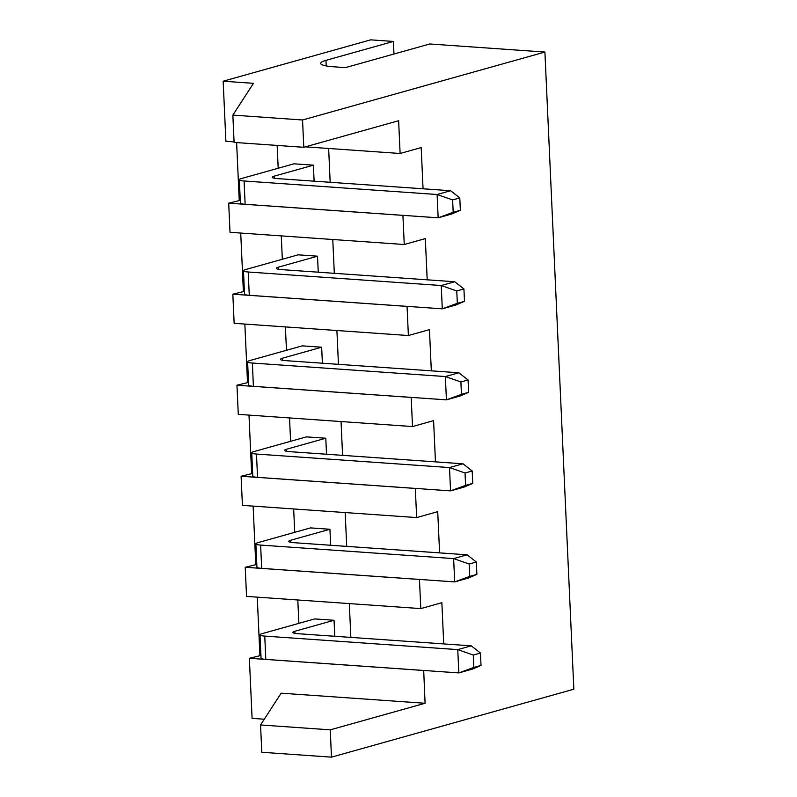 <?xml version="1.0" encoding="UTF-8"?>
<svg xmlns="http://www.w3.org/2000/svg" width="797" height="797" viewBox="0 0 797 797"><rect width="100%" height="100%" fill="white"/><g stroke="black" fill="none" stroke-linecap="round" stroke-linejoin="round"><path stroke-width="1.2" d="M425.08 703.263L281.152 693.181L260.549 724.961L261.795 752.268L331.482 757.15L330.247 729.843L425.08 703.263L423.695 670.456M264.275 719.213L252.091 718.366L249.361 658.282L423.596 670.486M240.266 200.346L228.699 203.175L230.014 232.306L404.248 244.51L425.319 238.602L427.192 279.817M228.699 203.175L402.923 215.379L404.248 244.51M408.383 335.527L234.149 323.323L232.834 294.193L407.058 306.397L408.383 335.527L429.453 329.619L431.326 370.844M412.517 426.554L238.283 414.35L236.958 385.22L411.192 397.424L412.517 426.554L433.588 420.647L435.461 461.862M416.652 517.572L242.418 505.368L241.093 476.237L415.327 488.441L416.652 517.572L437.722 511.664L439.595 552.889M420.786 608.599L246.552 596.395L245.227 567.265L419.461 579.469L420.786 608.599L441.857 602.691L443.73 643.906M234.069 141.856L225.89 141.278L223.16 81.204L253.456 83.326L232.854 115.107L302.551 119.988L544.909 52.054L573.84 689.206L331.482 757.15M305.4 146.847L400.114 153.482L421.185 147.575L423.058 188.799M232.854 115.107L234.099 142.414L303.787 147.296L398.63 120.716L400.114 153.482M244.4 291.373L232.834 294.193M243.364 291.244L240.724 233.053M239.23 200.216L236.619 142.593M393.977 54.017L393.409 41.444L370.685 39.85L223.16 81.204M260.938 655.463L249.361 658.282M259.902 655.333L257.262 597.142M256.803 564.435L245.227 567.265M255.767 564.306L253.127 506.115M252.669 473.418L241.093 476.237M251.633 473.288L248.993 415.098M248.534 382.391L236.958 385.22M247.498 382.261L244.858 324.07M393.409 41.444L325.963 60.343A29.559 4.842 -2.6 0 0 320.683 63.381A29.559 4.842 -2.6 0 0 333.345 66.769L345.47 67.615L429.762 43.984L544.909 52.054M303.787 147.296L302.551 119.988M314.118 181.168L313.39 165.168L294.003 163.813L241.312 178.578A11.088 1.813 -2.6 0 0 239.329 179.714A11.088 1.813 -2.6 0 0 239.508 180.022A11.088 1.813 -2.6 0 0 244.081 180.989L437.095 194.508L450.584 190.722L459.789 197.925L460.357 210.298L453.194 212.311L452.626 199.927L459.789 197.925M278.193 168.237L277.157 145.433M330.177 182.294L328.643 148.481M334.79 636.275L334.063 620.275L314.666 618.92L261.984 633.695A11.088 1.813 -2.6 0 0 260.001 634.83A11.088 1.813 -2.6 0 0 260.171 635.129A11.088 1.813 -2.6 0 0 264.753 636.096L457.767 649.615L471.256 645.839L480.461 653.032L481.019 665.415L473.856 667.418L473.298 655.044L480.461 653.032M330.655 545.258L329.928 529.258L310.531 527.903L257.849 542.667A11.088 1.813 -2.6 0 0 255.867 543.803A11.088 1.813 -2.6 0 0 256.036 544.112A11.088 1.813 -2.6 0 0 260.619 545.078L453.632 558.597L467.122 554.812L476.327 562.015L476.885 574.388L469.722 576.4L469.164 564.017L476.327 562.015M326.521 454.23L325.794 438.23L306.407 436.876L253.715 451.65A11.088 1.813 -2.6 0 0 251.732 452.786A11.088 1.813 -2.6 0 0 251.902 453.085A11.088 1.813 -2.6 0 0 256.485 454.051L449.498 467.57L462.987 463.794L472.193 470.987L472.76 483.371L465.587 485.373L465.03 473L472.193 470.987M322.387 363.213L321.659 347.213L302.272 345.858L249.581 360.623A11.088 1.813 -2.6 0 0 247.598 361.758A11.088 1.813 -2.6 0 0 247.777 362.067A11.088 1.813 -2.6 0 0 252.35 363.033L445.364 376.553L458.853 372.767L468.058 379.97L468.626 392.343L461.453 394.356L460.895 381.972L468.058 379.97M318.252 272.185L317.525 256.186L298.138 254.831L245.446 269.605A11.088 1.813 -2.6 0 0 243.464 270.741A11.088 1.813 -2.6 0 0 243.643 271.04A11.088 1.813 -2.6 0 0 248.216 272.006L441.229 285.525L454.718 281.749L463.924 288.942L464.492 301.326L457.329 303.328L456.761 290.955L463.924 288.942M282.327 259.264L281.271 235.892M334.312 273.311L332.777 239.499M286.462 350.281L285.396 326.909M338.446 364.339L336.912 330.526M290.596 441.309L289.53 417.937M342.58 455.356L341.046 421.543M294.731 532.326L293.665 508.954M346.715 546.383L345.181 512.571M298.865 623.354L297.799 599.982M350.849 637.401L349.315 603.588M260.549 724.961L330.247 729.843M313.39 165.168L274.198 176.157L274.288 178.249M244.081 180.989L245.137 204.291A11.088 1.813 177.4 0 1 240.564 203.325A11.088 1.813 177.4 0 1 240.395 203.016L239.329 179.714M450.584 190.722L276.967 178.568A11.088 1.813 177.4 0 1 272.385 177.592A11.088 1.813 177.4 0 1 272.215 177.293A11.088 1.813 177.4 0 1 274.198 176.157M245.137 204.291L438.161 217.81L437.095 194.508L452.626 199.927M460.357 210.298L451.65 214.024L438.161 217.81L453.194 212.311M317.525 256.186L278.332 267.174L278.422 269.276M248.216 272.006L249.272 295.308A11.088 1.813 177.4 0 1 244.699 294.342A11.088 1.813 177.4 0 1 244.52 294.043L243.464 270.741M454.718 281.749L281.092 269.585A11.088 1.813 177.4 0 1 276.519 268.619A11.088 1.813 177.4 0 1 276.35 268.32A11.088 1.813 177.4 0 1 278.332 267.174M249.272 295.308L442.295 308.828L441.229 285.525L456.761 290.955M464.492 301.326L455.774 305.052L442.295 308.828L457.329 303.328M321.659 347.213L282.467 358.202L282.556 360.294M252.35 363.033L253.406 386.336A11.088 1.813 177.4 0 1 248.833 385.369A11.088 1.813 177.4 0 1 248.654 385.061L247.598 361.758M458.853 372.767L285.226 360.613A11.088 1.813 177.4 0 1 280.654 359.636A11.088 1.813 177.4 0 1 280.484 359.337A11.088 1.813 177.4 0 1 282.467 358.202M253.406 386.336L446.42 399.855L445.364 376.553L460.895 381.972M468.626 392.343L459.909 396.069L446.42 399.855L461.453 394.356M325.794 438.23L286.591 449.219L286.691 451.321M256.485 454.051L257.541 477.353A11.088 1.813 177.4 0 1 252.968 476.387A11.088 1.813 177.4 0 1 252.788 476.088L251.732 452.786M462.987 463.794L289.361 451.63A11.088 1.813 177.4 0 1 284.788 450.664A11.088 1.813 177.4 0 1 284.609 450.365A11.088 1.813 177.4 0 1 286.591 449.219M257.541 477.353L450.554 490.872L449.498 467.57L465.03 473M472.76 483.371L464.043 487.097L450.554 490.872L465.587 485.373M329.928 529.258L290.726 540.246L290.825 542.339M260.619 545.078L261.675 568.381A11.088 1.813 177.4 0 1 257.102 567.414A11.088 1.813 177.4 0 1 256.923 567.105L255.867 543.803M467.122 554.812L293.495 542.657A11.088 1.813 177.4 0 1 288.922 541.681A11.088 1.813 177.4 0 1 288.743 541.382A11.088 1.813 177.4 0 1 290.726 540.246M261.675 568.381L454.688 581.9L453.632 558.597L469.164 564.017M476.885 574.388L468.178 578.114L454.688 581.9L469.722 576.4M334.063 620.275L294.86 631.264L294.96 633.366M264.753 636.096L265.809 659.398A11.088 1.813 177.4 0 1 261.227 658.432A11.088 1.813 177.4 0 1 261.057 658.133L260.001 634.83M471.256 645.839L297.63 633.675A11.088 1.813 177.4 0 1 293.057 632.708A11.088 1.813 177.4 0 1 292.878 632.41A11.088 1.813 177.4 0 1 294.86 631.264M265.809 659.398L458.823 672.917L457.767 649.615L473.298 655.044M481.019 665.415L472.312 669.141L458.823 672.917L473.856 667.418M326.222 65.932L325.963 60.343"/></g></svg>
